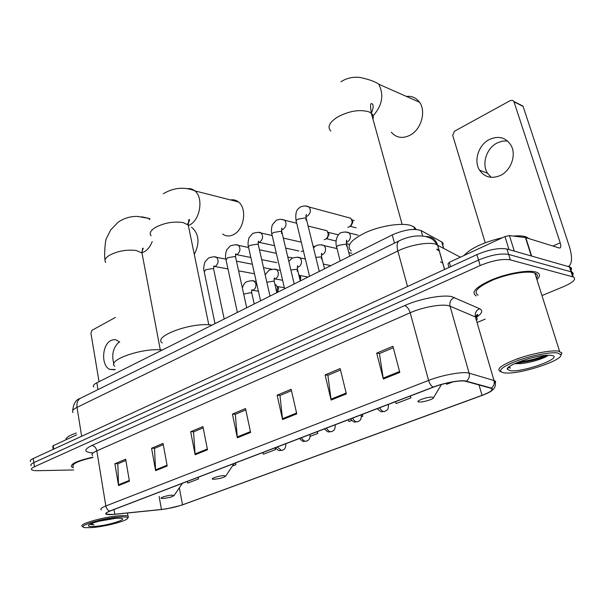 <?xml version="1.0" encoding="UTF-8"?>
<svg xmlns="http://www.w3.org/2000/svg" width="605" height="605" viewBox="0 0 605 605"><rect width="100%" height="100%" fill="white"/><g stroke="black" fill="none" stroke-linecap="round" stroke-linejoin="round"><path stroke-width="0.91" d="M93.775 387.026C92.633 385.846 93.654 384.432 96.838 382.776L392.237 234.906C404.337 229.658 413.971 228.221 421.125 230.588L442.111 242.159L443.147 243.482L442.822 245.433M571.044 270.132C571.929 268.741 571.589 267.712 570.031 267.047L506.96 249.01C499.133 247.657 489.112 249.525 476.914 254.614L33.275 458.507C30.59 459.777 29.698 460.821 30.598 461.645M541.974 295.58L563.701 286.573C573.434 282.255 576.633 279.056 573.29 276.977L510.325 259.87C502.49 258.607 492.447 260.498 480.173 265.527L34.455 466.735L33.865 462.613C31.173 463.876 30.28 464.912 31.18 465.714C30.28 464.912 31.173 463.876 33.865 462.613L478.54 260.059L33.865 462.613L33.275 458.507M510.325 259.87L508.639 254.433C500.811 253.124 490.776 255 478.54 260.059C490.776 255 500.811 253.124 508.639 254.433L571.067 271.804L508.639 254.433L506.96 249.01M572.655 275.041C573.548 273.664 573.215 272.651 571.657 272L571.067 271.804L571.657 272C573.215 272.651 573.548 273.664 572.655 275.041M536.93 279.623C540.326 276.288 540.273 273.853 536.771 272.333L535.546 271.94C527.643 269.754 507.429 273.316 492.107 279.646C475.923 286.921 470.63 292.344 476.233 295.921C470.63 292.344 475.923 286.921 492.107 279.646C507.429 273.316 527.643 269.754 535.546 271.94L536.771 272.333C540.273 273.853 540.326 276.288 536.93 279.623M535.327 274.557L536.098 273.755L535.327 274.557M112.311 514.477L106.488 514.114C105.338 513.456 106.54 512.427 110.095 511.028L433.422 387.162C444.365 382.867 461.29 379.827 465.82 381.316L490.912 388.244C493.861 389.575 490.897 391.942 482.026 395.345L182.513 504.812C176.123 507.013 169.105 508.555 161.459 509.463L112.311 514.477M112.038 514.583L161.24 509.561L166.647 508.82L181.145 505.372L482.291 395.367C491.426 391.858 494.451 389.423 491.358 388.07L466.334 381.142C461.698 379.615 444.335 382.731 433.112 387.132L109.755 511.051C103.652 513.675 104.415 514.855 112.038 514.583M399.807 372.415L392.925 346.279L376.673 353.146L383.343 379.032L399.807 372.415M393.303 347.731L379.418 353.585L383.343 379.032M379.653 353.479L376.673 353.146M346.37 393.908L340.161 368.566L325.089 374.941L331.101 400.056L346.37 393.908M340.509 369.98L327.895 375.297L331.101 400.056M328.137 375.191L325.089 374.941M296.76 413.865L291.156 389.272L277.128 395.201L282.565 419.583L296.76 413.865M291.474 390.641L279.979 395.481L282.565 419.583M280.236 395.375L277.128 395.201M129.425 481.194L125.643 459.21L114.874 463.763L118.55 485.573L129.425 481.194M125.855 460.435L117.809 463.823L118.55 485.573M118.073 463.71L114.874 463.763M167.199 465.994L163.032 443.412L151.568 448.26L155.614 470.66L167.199 465.994M163.267 444.667L154.487 448.365L155.614 470.66M154.759 448.252L151.568 448.26M207.5 449.78L202.909 426.563L190.673 431.736L195.128 454.756L207.5 449.78M203.159 427.856L193.577 431.894L195.128 454.756M193.842 431.781L190.673 431.736M250.591 432.446L245.517 408.556L232.433 414.092L237.349 437.77L250.591 432.446M245.804 409.887L235.315 414.304L237.349 437.77M235.579 414.198L232.433 414.092M92.837 457.168C77.062 460.768 70.014 464.043 71.692 466.999L73.356 467.718L71.692 466.999C70.014 464.043 77.062 460.768 92.837 457.168M34.455 466.735C31.762 467.99 30.863 469.004 31.762 469.798C32.67 470.448 34.719 470.75 37.926 470.69L73.704 469.956M477.05 322.51L485.187 319.137M395.473 401.697L396.139 403.55L410.916 397.908L410.583 396.646M446.24 383.26L446.619 384.281L452.88 381.891M262.82 452.517L263.387 454.211L275.547 449.568L275.154 447.791M232.411 466.031L235.874 464.716L235.519 462.976M187.232 481.482L187.739 483.085L198.523 478.963L198.198 477.277M361.488 416.769L362.796 416.27L362.334 414.395M348.344 419.749L348.979 421.549L351.687 420.513M310.214 436.341L317.769 433.46L317.345 431.63M317.769 433.46L317.164 431.698M275.547 449.568L274.973 447.866M235.874 464.716L235.322 463.052M198.523 478.963L198.001 477.353M362.796 416.27L362.153 414.463M410.916 397.908L410.424 396.54M113.869 363.953C111.32 354.568 113.18 347.172 119.442 341.772M119.737 342.067L115.646 339.723L113.294 339.7L110.957 340.509C101.821 344.684 100.99 366.04 109.876 369.428L115.336 369.511M76.593 434.859L53.217 445.681L53.732 449.107M115.389 317.443L92.013 330.285L90.924 333.249L99.054 381.672M53.225 449.341L52.756 446.225L53.217 445.681M119.858 517.003C102.608 517.895 73.878 526.947 85.623 527.666L91.537 527.613C104.695 526.781 127.421 520.882 127.64 518.198C127.844 517.086 125.243 516.685 119.858 517.003M128.086 517.562L128.494 516.98L127.98 516.156C126.831 515.619 124.29 515.468 120.357 515.702C104.741 516.496 76.956 524.391 82.484 526.403M92.89 457.486C78.181 460.859 71.617 463.922 73.197 466.674M76.298 432.991C69.159 435.509 65.726 437.77 66.005 439.759M94.758 526.403C107.977 525.616 129.553 518.856 120.599 518.235L116.493 518.258C106.556 518.795 88.557 523.446 88.428 525.488C88.269 526.388 90.379 526.698 94.758 526.403M98.933 521.238L115.555 518.334M89.858 524.323L94.002 524.837L91.189 523.696M94.002 524.837L90.122 524.187M194.288 254.425C199.763 243.52 199.143 234.672 192.428 227.873L191.482 227.283M172.009 495.147C166.98 495.306 158.109 498.248 161.996 498.452L163.229 498.452C168.704 497.855 172.319 496.886 174.066 495.555L172.009 495.147M162.246 350.038L161.709 349.985C142.319 347.633 106.344 360.308 114.776 366.275M222.655 234.067C226.081 236.472 229.824 236.6 233.878 234.453C244.291 229.257 247.256 208.317 238.476 201.972C236.086 200.073 233.409 199.393 230.452 199.93M223.812 475.636C218.632 475.704 208.922 479.039 213.338 479.22L214.268 479.228C220.016 478.631 223.835 477.587 225.726 476.09L223.812 475.636M212.015 325.119L211.485 325.051C191.596 321.966 152.445 336.448 162.238 342.967M391.314 132.23C396.32 137.932 402.612 138.908 410.198 135.142C421.239 129.402 426.381 111.35 419.522 102.23C416.248 97.776 411.884 95.847 406.416 96.437M432.272 397.122C426.994 396.646 413.366 401.811 419.325 401.992L419.711 402.007C423.901 402.159 433.982 398.998 433.558 397.651L432.272 397.122M416.24 229.431L413.858 226.784L410.492 225.378C401.092 222.655 381.029 225.733 366.297 232.237C350.817 239.754 345.788 246.001 351.21 250.969M303.332 250.621L301.237 251.695M300.866 242.076L301.245 241.992M323.811 229.938L326.866 230.694L328.144 233.424C328.303 236.086 327.373 238.052 325.361 239.323L324.121 239.716M327.766 232.01L329.105 234.301L327.093 238.544M347.557 217.369L350.855 218.261L352.08 221.241C352.102 223.797 351.134 225.688 349.168 226.898L347.784 227.314M351.709 219.607L352.965 222.065L350.87 226.141M274.935 284.486L276.077 285.015L277.506 287.315L276.704 292.162M284.365 287.73L277.589 286.551L278.648 288.313L277.536 292.321M298.613 274.103L299.77 276.243L299.777 278.973M299.377 275.169L300.851 277.279L300.178 280.659M323.63 265.187L323.766 265.61M491.215 177.363L487.524 173.234C481.474 164.038 486.45 148.263 497.128 142.977L502.286 141.139L507.512 140.942M489.241 139.566C478.487 144.935 473.473 160.892 479.553 170.171C484.681 177.401 491.676 179.141 500.524 175.397C511.006 170.481 516.526 155.069 511.134 145.54C505.893 137.388 498.596 135.391 489.241 139.566M509.002 249.593L504.956 236.547L449.311 262.313L450.581 266.714M568.208 266.495L569.146 265.981C572.345 262.812 572.33 256.036 569.093 245.66L523.113 106.389L514.008 101.806L560.192 242.817C560.986 245.403 560.994 247.082 560.2 247.861L559.171 247.982L525.798 237.621L531.636 256.051M520.103 104.877L523.113 106.389M514.008 101.806L512.669 100.332L510.355 100.551L454.423 131.262L452.699 135.346L485.225 242.756M449.001 267.44L448.002 263.984L449.311 262.313M504.956 236.547L509.448 235.579L525.798 237.621M557.591 352.965C550.225 351.8 530.199 355.778 515.8 361.283C500.713 367.53 496.886 371.409 504.305 372.937L507.512 373.058C524.142 373.24 563.058 360.058 560.895 354.712L557.591 352.965M560.903 355.18L561.886 352.972L558.445 351.119C551.117 349.955 531.795 353.607 516.874 359.015C501.069 365.155 495.669 369.375 500.69 371.689M536.499 278.255C538.072 275.94 537.527 274.224 534.873 273.112L533.693 272.734C526.267 270.7 507.345 274.042 492.999 279.964C477.829 286.785 472.868 291.867 478.124 295.225M529.11 238.65L525.805 236.774C522.803 235.852 518.621 235.617 513.259 236.048M502.536 237.667C483.652 242.189 470.781 248.148 463.914 255.552M518.303 358.863L517.169 358.909M510.317 370.683C523.348 372.672 565.562 357.086 551.208 355.362L547.964 355.226C534.654 355.264 505.44 365.473 507.361 369.254L510.317 370.683M514.553 363.681L520.769 363.628C530.956 362.697 545.476 358.001 548.243 355.233M508.669 367.122L510.257 368.173L509.304 366.622M510.257 368.173L508.707 367.091M545.113 355.4C537.369 358.591 528.52 360.792 518.583 361.987M547.457 355.241C539.864 358.856 530.177 361.389 518.394 362.849L516.088 363M442.807 263.062L440.478 261.882M97.98 389.612L96.838 382.776M443.533 248.11L441.748 241.932M422.668 236.033L421.125 230.588M394.475 243.127L392.237 234.906M460.367 257.193L435.373 244.065C427.735 241.811 409.472 245.169 397.825 250.992L77.032 407.354C72.933 409.426 71.617 411.166 73.069 412.58M81.645 436.273L77.032 407.354C76.517 403.301 77.538 400.329 80.094 398.445L81.441 397.78M444.637 269.444L437.596 244.904C435.562 239.172 431.562 236.381 425.587 236.525M476.914 254.614L480.173 265.527M569.441 266.85L572.701 276.78M476.778 314.872L477.693 314.441M444.562 269.482L437.491 244.851L433.672 240.389C428.642 235.655 415.227 233.099 398.937 240.919C396.963 242.688 396.593 246.046 397.825 250.992L407.528 286.498M72.676 410.666C73.477 403.626 75.95 399.557 80.094 398.445L400.102 240.359M439.154 250.334L436.81 249.094M436.984 249.691L439.321 250.931M93.109 452.933C83.891 452.162 83.429 449.704 91.71 445.552L404.556 305.616C407.021 306.425 408.897 308.807 410.19 312.755L96.815 450.838C92.52 452.797 91.105 454.363 92.573 455.527M404.556 305.616C419.295 298.862 442.361 294.491 451.738 296.624L479.636 308.716C483.244 310.607 482.117 313.503 476.256 317.421M466.334 381.142C468.935 379.093 469.866 376.431 469.14 373.172L450.029 306.175L447.844 305.548C440.304 303.944 421.988 307.438 410.19 312.755L428.582 380.424C442.255 374.971 463.536 371.19 469.14 373.172L494.02 380.53C495.677 381.044 496.047 381.891 495.132 383.078M491.358 388.07C493.839 386.134 494.724 383.623 494.013 380.53L475.424 316.967L450.029 306.175C449.296 302.16 450.77 299.248 454.453 297.448M433.112 387.132C431.085 385.907 429.58 383.668 428.582 380.424L105.83 505.969C106.382 508.586 107.69 510.28 109.755 511.051M101.375 509.879C99.946 509.032 101.428 507.731 105.83 505.969L96.815 450.838C96.036 447.632 94.335 445.87 91.71 445.552M476.498 320.62C477.632 319.009 477.269 317.791 475.432 316.967C474.706 313.156 476.112 310.403 479.636 308.716M482.026 395.345L479.047 384.969M114.776 514.273L113.99 509.539M161.459 509.463L159.107 496.395M182.513 504.812L179.337 487.834M250.417 431.63L237.228 436.946M207.341 448.986L195.022 453.954M167.056 465.222L155.523 469.873M129.296 480.446L118.474 484.802M296.571 413.026L282.429 418.728M346.158 393.046L330.943 399.179M399.572 371.515L383.162 378.133M105.686 262.464C104.083 260.301 105.308 257.927 109.369 255.34C117.786 250.962 126.77 249.351 136.322 250.508L141.993 253.049L142.561 256.028M152.203 241.607C150.395 246.273 147.824 249.631 144.504 251.672L141.963 252.784M141.729 216.787L148.384 218.299L149.806 219.577M151.084 235.814C149.132 233.318 150.524 230.558 155.243 227.533C164.273 222.814 173.575 221.165 183.141 222.587L188.231 225.007L188.957 228.524M186.907 188.76C189.826 188.238 192.45 188.934 194.795 190.847C203.582 197.374 200.474 219.282 189.962 224.795L188.616 225.491M330.799 131.043C327.101 127.126 329.286 122.49 337.356 117.143C349.024 110.957 359.529 109.18 368.876 111.827L371.326 113.233C373.179 114.799 373.716 116.735 372.937 119.034M340.925 81.788C346.589 78.075 352.987 76.638 360.126 77.478C369.126 79.429 375.334 81.675 378.753 84.216C384.16 94.902 382.277 105.436 373.119 115.835M214.261 256.86L216.62 257.344C218.889 260.505 218.518 263.477 215.493 266.268L213.618 266.601L213.943 265.882L213.633 269.066L212.446 268.582L205.647 269.747L204.24 271.902L215.009 323.63M213.815 269.913L224.198 319.024M235.965 244.828L238.529 245.403C240.76 248.625 240.336 251.612 237.266 254.38L235.466 254.758M235.761 257.949L235.557 257.042L234.438 256.58L227.54 257.753L226.058 260.052L237.379 312.422M258.441 232.38L261.224 233.054C263.394 236.328 262.925 239.33 259.81 242.068L258.116 242.484M258.486 245.562L258.267 244.594L257.223 244.148L250.228 245.335C248.511 246.258 247.989 247.074 248.663 247.785L260.566 300.821M349.493 244.496L346.499 243.497M281.718 219.479L284.743 220.265C286.846 223.6 286.316 226.618 283.163 229.31L281.605 229.756M281.378 233.522L281.801 231.685L280.841 231.261L273.74 232.456C271.91 233.454 271.358 234.324 272.084 235.073L284.607 288.782M305.85 206.108L309.132 207.031C311.151 210.411 310.562 213.436 307.378 216.091L305.979 216.545M305.888 220.152L306.213 218.292L305.336 217.898L298.121 219.101C296.17 220.167 295.588 221.097 296.374 221.891L309.548 276.296M277.256 446.989L281.522 450.475L282.664 450.165C283.571 449.356 285.802 449.787 285.84 443.699M251.869 280.728L254.365 281.219L255.832 283.707C256.233 286.747 255.31 288.925 253.056 290.226L251.71 290.468M251.96 293.886L251.786 293.115L250.72 292.722L243.686 294.06M301.456 437.717C302.666 439.971 304.088 441.166 305.729 441.295L306.864 440.992C307.907 440.115 310.085 440.516 310.078 434.413M274.11 269.172L276.818 269.754L278.217 272.159C278.64 275.252 277.687 277.468 275.366 278.814L274.118 279.071M274.458 282.406L274.269 281.582L273.271 281.204L266.843 282.217M326.556 428.098C327.789 430.397 329.218 431.622 330.844 431.766L331.963 431.478C333.068 430.556 335.268 430.972 335.223 424.778M297.123 257.216L300.08 257.904L301.388 260.21C301.834 263.349 300.859 265.61 298.454 267.002L297.335 267.274M297.093 271.252L297.547 269.641L296.624 269.278L290.869 270.004M352.624 418.115C353.88 420.46 355.309 421.715 356.912 421.882L358.016 421.602C359.188 420.634 361.404 421.065 361.329 414.78M320.968 244.836L324.182 245.645L325.392 247.838C325.868 251.014 324.862 253.329 322.367 254.766L321.406 255.03M321.315 258.887L321.671 257.261L320.824 256.921L315.818 257.375M379.698 407.74C380.976 410.13 382.405 411.423 384.001 411.612L385.075 411.339C387.215 409.139 388.297 411.491 388.448 404.39M345.674 232.002L349.168 232.955L350.265 235.005C350.771 238.234 349.735 240.593 347.149 242.083L346.378 242.325M346.423 246.054L346.68 244.42L345.924 244.102L338.785 245.327C336.735 246.379 336.1 247.271 336.872 247.997L340.161 260.974M560.192 242.817L552.925 246.038M531.281 255.953L525.458 237.553M509.448 235.579L514.288 251.105M443.609 248.148L441.824 241.977M570.031 267.047L573.29 276.977M106.488 514.114L106.314 513.048M490.156 391.798C495.374 388.523 496.667 384.772 494.02 380.53L475.432 316.967L476.808 314.85C478.457 314.154 478.026 314.963 475.515 317.27M114.602 369.768L109.876 369.428M88.708 525.095L88.428 525.488M127.451 513.04L127.98 516.156M127.64 518.198L128.494 516.98M105.157 259.583C104.03 259.855 104.854 239.232 106.828 237.682L110.586 230.074L118.232 222.126C124.282 218.057 130.854 216.166 137.94 216.454L149.889 218.632M174.066 495.555L182.43 483.319M160.295 349.871L141.993 253.049L142.599 248.375C143.582 247.649 143.347 248.61 141.903 251.264M163.229 193.774C173.847 187.55 184.366 186.574 194.795 190.847L238.476 201.972M225.726 476.09L234.074 463.528M208.801 324.817L188.231 225.007L188.783 219.781C190.204 218.949 189.758 220.47 187.444 224.326M378.753 84.216L419.522 102.23M413.858 226.784L414.584 229.371M433.558 397.651L441.461 384.508M402.121 224.349L371.326 113.233C370.336 106.646 370.32 103.478 371.296 103.735C372.105 103.039 375.062 105.24 371.258 113.173M225.862 259.129L216.62 257.344C215.584 256.437 212.907 256.641 208.589 257.942L205.004 261.821C203.703 266.034 203.386 269.112 204.059 271.063M236.464 261.171L252.353 264.234M271.743 269.21L263.523 267.637M214.896 266.525L227.979 268.915M238.597 270.858L254.493 273.77M248.421 247.475L238.529 245.403C237.561 244.443 234.816 244.601 230.308 245.872L226.656 249.925C225.453 253.873 225.189 256.943 225.862 259.152M259.454 249.789L276.341 253.329M292.412 257.957L287.791 256.996M235.481 254.645L235.837 253.752L235.557 257.042L246.696 307.763M236.638 254.645L250.841 257.48M261.7 259.643L276.886 262.676M272.197 235.549L261.224 233.054C260.226 232.018 257.412 232.131 252.792 233.379L249.101 237.599C247.982 241.304 247.763 244.375 248.443 246.817M283.321 238.083L301.282 242.174M303.317 250.795L302.923 250.962M314.759 246.522L313.057 246.137M258.138 242.25L258.509 241.161L258.267 244.594L270.004 296.095M259.144 242.348L274.564 245.698M285.696 248.118L298.885 250.984M296.692 223.222L284.743 220.265C281.968 218.987 279.087 219.048 276.092 220.432L272.363 224.803C271.327 228.259 271.153 231.337 271.842 234.037M308.119 226.051L326.866 230.694M329.105 234.301L328.144 233.424M338.324 234.823L328.175 232.328M281.62 229.393L282.013 228.1C281.62 228.123 281.552 229.318 281.801 231.685L294.181 283.995M336.153 241.032L326.276 238.68M350.855 218.261L309.132 207.031C306.629 205.632 303.665 205.624 300.246 207.008L297.66 209.322C295.89 211.614 295.376 215.44 296.11 220.787M352.965 222.065L352.08 221.241M354.197 220.485L352.08 219.917M305.979 216.053L306.38 214.525C305.986 214.42 305.926 215.675 306.213 218.292L319.274 271.433M356.126 227.858L350.061 226.285M275.419 447.692C279.956 452.321 279.215 449.984 281.794 450.453M256.24 281.544L254.365 281.219C253.654 280.41 251.158 280.561 246.885 281.688C245.146 282.149 243.633 284.237 242.34 287.935M252.799 290.324L258.418 291.255M251.725 290.37L252.073 289.576C251.657 289.719 251.567 290.899 251.786 293.115L254.206 304.005M275.018 284.834L276.077 285.015M278.625 288.207L277.506 287.315M299.49 438.466C304.663 443.374 302.969 440.697 306.009 441.279M280.327 270.427L276.818 269.754C276.175 268.9 273.619 269.013 269.142 270.102L265.141 274.753M275.094 278.92L282.626 280.281M300.851 277.279L299.808 276.417M308.096 277.029L299.823 275.449M274.141 278.882L274.519 277.907C274.11 277.952 274.027 279.177 274.269 281.582L276.825 292.684M324.454 428.907C329.211 433.709 328.515 431.282 331.124 431.758M305.366 259.016L300.08 257.904C299.513 256.996 296.881 257.065 292.177 258.108L288.842 261.413M300.254 280.954L297.547 269.641C297.274 267.07 297.342 265.792 297.758 265.807L297.388 266.956M330.829 265.648L323.365 264.09M350.371 418.978C355.823 424.082 354.106 421.292 357.2 421.867M337.023 248.595L324.182 245.645C321.951 244.556 319.243 244.571 316.044 245.675L313.473 247.838M351.808 253.298L348.782 252.603M321.421 254.629L321.837 253.245C321.421 253.102 321.368 254.44 321.671 257.261L324.53 268.801M377.278 408.67C382.821 413.835 381.127 411.029 384.281 411.604M358.039 235.186L349.168 232.955C347.187 231.76 344.389 231.707 340.781 232.796C339.503 232.691 334.21 238.627 336.63 247.006M346.378 241.811L346.794 240.2C346.37 239.966 346.332 241.372 346.68 244.42L349.705 256.195M487.524 173.234L479.553 170.171M560.2 247.861L559.791 248.035M513.872 101.481L522.985 106.072M508.518 367.258L507.361 369.254M527.068 237.243L527.341 238.098M534.873 273.112L559.602 351.354M560.895 354.712L561.886 352.972M520.769 363.635L518.394 362.849"/></g></svg>
